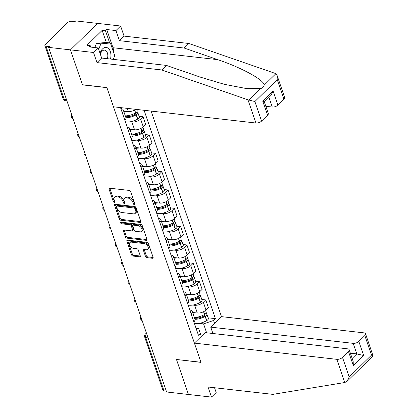 <?xml version="1.0" encoding="UTF-8"?>
<svg xmlns="http://www.w3.org/2000/svg" width="418" height="418" viewBox="0 0 418 418"><rect width="100%" height="100%" fill="white"/><g stroke="black" fill="none" stroke-linecap="round" stroke-linejoin="round"><path stroke-width="0.63" d="M134.366 204.668A0.972 0.606 -134.4 0 0 134.768 204.559A0.972 0.606 -134.4 0 0 134.842 203.947L130.651 191.7A1.385 0.862 -134.4 0 0 129.178 190.425L109.772 188.215A1.385 0.862 -134.4 0 0 109.202 188.377A1.385 0.862 -134.4 0 0 109.093 189.244L113.283 201.497A0.972 0.606 -134.4 0 0 114.318 202.385A0.972 0.606 -134.4 0 0 114.72 202.275A0.972 0.606 -134.4 0 0 114.793 201.664L114.25 200.081A4.431 2.759 -134.4 0 1 114.6 197.306A4.431 2.759 -134.4 0 1 116.439 196.784L118.054 196.967A4.431 2.759 -134.4 0 1 122.767 201.053L123.31 202.636A0.972 0.606 -134.4 0 0 124.339 203.529A0.972 0.606 -134.4 0 0 124.742 203.414A0.972 0.606 -134.4 0 0 124.82 202.808L124.277 201.22A4.431 2.759 -134.4 0 1 124.627 198.445A4.431 2.759 -134.4 0 1 126.461 197.928L128.08 198.111A4.431 2.759 -134.4 0 1 132.793 202.192L133.332 203.775A0.972 0.606 -134.4 0 0 134.366 204.668M145.49 256.375A1.385 0.862 -134.4 0 0 146.964 257.65L152.408 258.272A1.385 0.862 -134.4 0 0 152.978 258.11A1.385 0.862 -134.4 0 0 153.087 257.242L148.432 243.637A1.385 0.862 -134.4 0 0 146.958 242.362L127.558 240.151A1.385 0.862 -134.4 0 0 126.983 240.313A1.385 0.862 -134.4 0 0 126.873 241.181L131.529 254.787A1.385 0.862 -134.4 0 0 133.002 256.062L139.581 256.809A1.385 0.862 -134.4 0 0 140.15 256.647A1.385 0.862 -134.4 0 0 140.26 255.779L138.269 249.959A1.385 0.862 -134.4 0 0 136.796 248.684L133.535 248.313A3.705 2.304 -134.4 0 1 130.087 245.904A3.705 2.304 -134.4 0 1 129.888 242.581A3.705 2.304 -134.4 0 1 131.424 242.142L144.194 243.6A3.705 2.304 -134.4 0 1 147.643 246.003A3.705 2.304 -134.4 0 1 147.841 249.332A3.705 2.304 -134.4 0 1 146.31 249.765L144.179 249.525A1.385 0.862 -134.4 0 0 143.604 249.687A1.385 0.862 -134.4 0 0 143.494 250.554L145.49 256.375L146.279 255.602A1.385 0.862 -134.4 0 0 147.753 256.882L153.15 257.493M277.087 75.433L284.637 97.483A4.232 2.012 161.1 0 1 283.926 99.228L277.233 79.671L277.087 75.433L275.854 73.714L275.065 73.349L188.858 43.488L124.068 36.115L120.609 26.015L97.551 23.387L70.464 49.867L82.445 84.87L106.935 87.655L200.953 362.26L176.464 359.475L188.45 394.477L166.599 391.985L48.613 47.38L49.402 46.607L45.996 46.22L64.215 99.427A2.821 1.756 96.5 0 0 65.474 100.686L66.917 100.853M66.519 99.688L64.215 99.427A2.821 1.343 -18.9 0 1 63.123 98.794L44.904 45.588A2.821 1.343 -18.9 0 1 45.379 44.428L67.726 22.577A2.821 1.343 -18.9 0 1 71.504 21.287L74.906 21.673L75.695 20.9L97.551 23.387L70.464 49.867L48.613 47.38M140.129 222.418A1.385 0.862 -134.4 0 0 140.704 222.256A1.385 0.862 -134.4 0 0 140.814 221.388L136.153 207.783A1.385 0.862 -134.4 0 0 134.685 206.508L115.279 204.297A1.385 0.862 -134.4 0 0 114.71 204.459A1.385 0.862 -134.4 0 0 114.6 205.327L119.255 218.933A1.385 0.862 -134.4 0 0 120.729 220.208L140.129 222.418L140.876 221.686M142.292 225.71L146.953 239.315A1.385 0.862 -134.4 0 1 146.843 240.183A1.385 0.862 -134.4 0 1 146.269 240.345L126.868 238.135A1.385 0.862 -134.4 0 1 125.395 236.86L123.399 231.039A1.385 0.862 -134.4 0 1 123.509 230.172A1.385 0.862 -134.4 0 1 124.083 230.01L131.952 230.903A1.385 0.862 -134.4 0 0 132.527 230.741A1.385 0.862 -134.4 0 0 132.637 229.874L131.315 226.013A1.385 0.862 -134.4 0 0 129.841 224.732L121.648 223.802A0.972 0.606 -134.4 0 1 120.745 223.17A0.972 0.606 -134.4 0 1 120.692 222.303A0.972 0.606 -134.4 0 1 121.095 222.188L140.819 224.435A1.385 0.862 -134.4 0 1 142.292 225.71M353.168 343.35A4.232 2.012 -18.9 0 0 358.832 341.412L363.66 355.504L356.789 353.921L353.168 343.35L210.745 327.137L221.483 316.635L151.107 111.083M166.291 391.091L163.981 390.825A2.821 1.343 161.1 0 1 162.889 390.198L144.675 336.992A2.821 1.343 -18.9 0 0 145.767 337.619L163.981 390.825M44.904 45.588A2.821 1.343 -18.9 0 0 45.996 46.22M120.818 108.508A6.489 3.088 161.1 0 1 123.263 109.95A6.489 3.088 161.1 0 1 122.213 112.583M124.867 120.337A6.489 3.088 -18.9 0 0 125.917 117.698L123.263 109.95M123.597 110.927L128.305 111.465A6.489 3.088 -18.9 0 0 135.923 109.354M127.093 126.832A6.489 3.088 161.1 0 1 129.533 128.269A6.489 3.088 161.1 0 1 128.488 130.907M139.084 116.256L143.013 116.706L140.605 119.057A6.489 3.088 161.1 0 1 131.921 122.035L130.04 121.821M131.142 138.656A6.489 3.088 -18.9 0 0 132.187 136.022L129.533 128.269M129.873 129.251L134.575 129.789A6.489 3.088 -18.9 0 0 143.259 126.811L145.668 124.454L143.013 116.706M133.368 145.15A6.489 3.088 161.1 0 1 135.808 146.593A6.489 3.088 161.1 0 1 134.763 149.226M145.359 134.58L149.289 135.03L146.88 137.381A6.489 3.088 161.1 0 1 138.196 140.359L136.315 140.145M137.417 156.98A6.489 3.088 -18.9 0 0 138.462 154.346L135.808 146.593M136.143 147.575L140.85 148.108A6.489 3.088 -18.9 0 0 149.534 145.135L151.943 142.778L149.289 135.03M139.638 163.475A6.489 3.088 161.1 0 1 142.083 164.917A6.489 3.088 161.1 0 1 141.033 167.55M151.635 152.904L155.564 153.349L153.155 155.705A6.489 3.088 161.1 0 1 144.471 158.678L142.59 158.469M143.688 175.304A6.489 3.088 -18.9 0 0 144.738 172.665L142.083 164.917M142.418 165.899L147.126 166.432A6.489 3.088 -18.9 0 0 155.809 163.459L158.213 161.102L155.564 153.349M145.913 181.799A6.489 3.088 161.1 0 1 148.353 183.241A6.489 3.088 161.1 0 1 147.308 185.874M157.905 171.223L161.834 171.673L159.425 174.029A6.489 3.088 161.1 0 1 150.741 177.002L148.86 176.788M149.963 193.628A6.489 3.088 -18.9 0 0 151.008 190.989L148.353 183.241M148.693 184.218L153.396 184.756A6.489 3.088 -18.9 0 0 162.079 181.778L164.488 179.426L161.834 171.673M152.183 200.123A6.489 3.088 161.1 0 1 154.629 201.56A6.489 3.088 161.1 0 1 153.584 204.198M164.18 189.547L168.109 189.997L165.7 192.348A6.489 3.088 161.1 0 1 157.016 195.326L155.135 195.112M156.238 211.947A6.489 3.088 -18.9 0 0 157.283 209.314L154.629 201.56M154.963 202.542L159.671 203.08A6.489 3.088 -18.9 0 0 168.355 200.102L170.763 197.745L168.109 189.997M158.459 218.442A6.489 3.088 161.1 0 1 160.904 219.884A6.489 3.088 161.1 0 1 159.854 222.517M170.45 207.871L174.379 208.316L171.97 210.672A6.489 3.088 161.1 0 1 163.286 213.65L161.405 213.436M162.508 230.271A6.489 3.088 -18.9 0 0 163.558 227.638L160.904 219.884M161.238 220.866L165.941 221.399A6.489 3.088 -18.9 0 0 174.625 218.426L177.033 216.069L174.379 208.316M164.734 236.766A6.489 3.088 161.1 0 1 167.174 238.208A6.489 3.088 161.1 0 1 166.129 240.841M176.725 226.195L180.654 226.64L178.246 228.996A6.489 3.088 161.1 0 1 169.562 231.969L167.681 231.755M168.783 248.595A6.489 3.088 -18.9 0 0 169.828 245.956L167.174 238.208M167.513 239.19L172.216 239.723A6.489 3.088 -18.9 0 0 180.9 236.745L183.309 234.393L180.654 226.64M171.004 255.09A6.489 3.088 161.1 0 1 173.449 256.527A6.489 3.088 161.1 0 1 172.399 259.165M183 244.514L186.93 244.964L184.521 247.32A6.489 3.088 161.1 0 1 175.837 250.293L173.956 250.079M175.053 266.919A6.489 3.088 -18.9 0 0 176.103 264.28L173.449 256.527M173.784 257.509L178.491 258.047A6.489 3.088 -18.9 0 0 187.175 255.069L189.584 252.718L186.93 244.964M177.279 273.409A6.489 3.088 161.1 0 1 179.719 274.851A6.489 3.088 161.1 0 1 178.674 277.489M189.27 262.838L193.2 263.288L190.791 265.639A6.489 3.088 161.1 0 1 182.107 268.617L180.226 268.403M181.328 285.238A6.489 3.088 -18.9 0 0 182.373 282.605L179.719 274.851M180.059 275.833L184.761 276.371A6.489 3.088 -18.9 0 0 193.445 273.393L195.854 271.036L193.2 263.288M183.554 291.733A6.489 3.088 161.1 0 1 185.994 293.175A6.489 3.088 161.1 0 1 184.949 295.808M195.546 281.162L199.475 281.607L197.066 283.963A6.489 3.088 161.1 0 1 188.382 286.941L186.501 286.727M187.604 303.562A6.489 3.088 -18.9 0 0 188.649 300.929L185.994 293.175M186.329 294.157L191.036 294.69A6.489 3.088 -18.9 0 0 199.72 291.717L202.129 289.36L199.475 281.607M189.824 310.057A6.489 3.088 161.1 0 1 192.27 311.499A6.489 3.088 161.1 0 1 191.219 314.132M201.821 299.487L205.75 299.931L203.341 302.287A6.489 3.088 161.1 0 1 194.657 305.26L192.776 305.046M193.874 321.886A6.489 3.088 -18.9 0 0 194.924 319.248L192.27 311.499M192.604 312.476L197.312 313.014A6.489 3.088 -18.9 0 0 205.996 310.036L208.399 307.685L205.75 299.931M206.612 332.785L203.566 323.887L213.572 320.454L215.427 318.641L144.09 110.284M213.572 320.454L214.575 323.391M201.309 336.359L198.67 328.673L196.099 328.381M120.509 107.598L198.445 335.241L200.306 333.423M203.566 323.887L199.046 323.37M208.091 317.805L215.427 318.641M134.784 203.77A0.972 0.606 -134.4 0 1 134.126 203.007L133.582 201.419A4.431 2.759 -134.4 0 0 128.869 197.338L128.08 198.111M124.627 198.445L125.416 197.672A4.431 2.759 -134.4 0 1 127.25 197.155L128.869 197.338M114.6 197.306L115.394 196.533A4.431 2.759 -134.4 0 1 117.228 196.011L118.843 196.199A4.431 2.759 -134.4 0 1 123.556 200.279L124.099 201.863A0.972 0.606 -134.4 0 0 124.757 202.631M109.819 188.22A1.385 0.862 -134.4 0 0 109.882 188.471L114.077 200.724A0.972 0.606 -134.4 0 0 114.736 201.486M115.326 204.303A1.385 0.862 -134.4 0 0 115.389 204.554L120.044 218.159A1.385 0.862 -134.4 0 0 121.518 219.434L140.871 221.639M135.082 208.88A0.972 0.606 -134.4 0 0 134.047 207.986L117.019 206.048A0.972 0.606 -134.4 0 0 116.617 206.163A0.972 0.606 -134.4 0 0 116.538 206.769L117.113 208.441A4.431 2.759 -134.4 0 0 121.826 212.522L133.467 213.849A4.431 2.759 -134.4 0 0 135.301 213.326A4.431 2.759 -134.4 0 0 135.651 210.552L135.082 208.88L135.871 208.107A0.972 0.606 -134.4 0 0 134.842 207.213L134.047 207.986M116.617 206.163L117.406 205.39A0.972 0.606 -134.4 0 1 117.808 205.275L134.842 207.213M135.301 213.326L136.09 212.553A4.431 2.759 -134.4 0 0 136.44 209.779L135.651 210.552M135.871 208.107L136.44 209.779M147.011 239.566L127.657 237.361L126.868 238.135M124.13 230.015A1.385 0.862 -134.4 0 0 124.188 230.266L126.184 236.086A1.385 0.862 -134.4 0 0 127.657 237.361M132.527 230.741L133.316 229.968A1.385 0.862 -134.4 0 0 133.426 229.101L132.104 225.239A1.385 0.862 -134.4 0 0 130.63 223.964L122.437 223.029L121.648 223.802M121.445 222.23A0.972 0.606 -134.4 0 0 122.437 223.029M140.119 231.833A3.705 2.304 -134.4 0 0 141.65 231.4A3.705 2.304 -134.4 0 0 141.451 228.071A3.705 2.304 -134.4 0 0 138.003 225.663L133.504 225.15A1.385 0.862 -134.4 0 0 132.929 225.312A1.385 0.862 -134.4 0 0 132.819 226.185L134.141 230.046A1.385 0.862 -134.4 0 0 135.615 231.321L140.119 231.833M141.65 231.4L142.439 230.626A3.705 2.304 -134.4 0 0 142.245 227.298A3.705 2.304 -134.4 0 0 138.797 224.894L138.003 225.663M132.929 225.312L133.718 224.544A1.385 0.862 -134.4 0 1 134.293 224.382L138.797 224.894M144.226 249.53A1.385 0.862 -134.4 0 0 144.288 249.781L146.279 255.602M147.841 249.332L148.63 248.558A3.705 2.304 -134.4 0 0 148.437 245.23A3.705 2.304 -134.4 0 0 144.989 242.827L144.194 243.6M129.888 242.581L130.677 241.808A3.705 2.304 -134.4 0 1 132.213 241.374L144.989 242.827M127.605 240.157A1.385 0.862 -134.4 0 0 127.662 240.413L132.323 254.013A1.385 0.862 -134.4 0 0 133.791 255.288L140.323 256.035M247.978 99.829L254.886 101.517L261.579 121.074A4.232 2.012 161.1 0 1 255.915 123.017L247.978 99.829L161.771 69.968L96.981 62.595L93.522 52.49L70.464 49.867L82.409 84.749L106.893 87.54L113.492 106.799L255.915 123.017M106.324 42.511L102.17 30.378L86.928 45.28L90.22 45.651L88.961 46.889L98.183 47.939L101.642 58.039L166.432 65.417L199.924 77.016L224.388 84.337L246.819 88.637L260.66 88.569C262.807 87.879 263.951 86.756 264.098 85.209C264.819 80.366 241.729 67.648 217.689 59.649L184.197 48.044L119.407 40.671L115.948 30.566L106.726 29.516L112.959 47.725A15.874 9.87 -83.5 0 1 114.02 53.593M166.432 65.417L161.771 69.968M98.183 47.939L93.522 52.49M101.642 58.039L96.981 62.595M283.926 99.228L277.923 105.096A4.232 2.012 161.1 0 1 272.264 107.034L268.957 97.378M265.843 106.303L272.264 107.034M102.17 30.378L105.461 30.754L106.726 29.516M120.609 26.015L115.948 30.566M124.068 36.115L119.407 40.671M188.858 43.488L184.197 48.044M267.583 115.206L262.755 101.114L264.317 101.856L268.293 113.461A4.232 2.012 161.1 0 1 267.583 115.206L261.579 121.074M113.821 58.013A15.874 9.87 -83.5 0 1 113.597 59.398M90.22 45.651L90.711 47.088M109.615 42.887L105.461 30.754M264.333 101.898L270.885 95.492L273.1 90.999L277.923 105.096M194.401 343.115L336.824 359.334A4.232 2.012 -18.9 0 0 342.488 357.39L348.492 351.522A4.232 2.012 -18.9 0 0 349.202 349.777A4.232 2.012 -18.9 0 0 347.562 348.831L205.139 332.618L194.401 343.115L200.995 362.38L176.61 359.49M342.488 357.39L349.182 376.947L346.966 381.441L344.761 382.517L272.839 394.373L208.049 387L211.508 397.1L216.169 392.544L214.523 387.737M211.508 397.1L188.45 394.477L176.506 359.59M358.832 341.412L364.836 335.544A4.232 2.012 -18.9 0 0 365.546 333.799A4.232 2.012 -18.9 0 0 363.911 332.853L221.483 316.635M212.924 333.507L210.745 327.137M352.165 358.44L356.789 353.921L350.368 353.189M349.202 349.777L353.173 361.382L353.315 365.619L348.492 351.522M346.966 381.441L373.075 355.911L365.546 333.799M372.495 355.984C373.514 355.979 373.19 355.687 371.529 355.101L364.836 335.544M110.504 59.048A9.17 5.7 96.5 0 0 109.077 49.172A9.17 5.7 96.5 0 0 102.562 48.901A9.17 5.7 96.5 0 0 100.033 53.337M107.358 58.687A6.28 3.903 96.5 0 0 104.584 50.144A6.28 3.903 96.5 0 0 102.086 51.158A6.28 3.903 96.5 0 0 100.341 54.241M94.823 47.553L96.438 43.352L105.994 42.474L110.389 42.976L114.725 55.657L113.299 59.366M98.69 49.423L100.832 43.853L110.389 42.976M96.438 43.352L100.832 43.853M135.693 112.839A1.729 0.82 161.1 0 1 136.09 113.168A1.729 0.82 161.1 0 1 135.354 114.218L135.186 114.318A8.888 4.227 161.1 0 1 125.599 116.664A8.888 4.227 161.1 0 1 125.562 116.659M125.39 121.863A10.722 5.1 -18.9 0 0 126.037 121.957A10.722 5.1 -18.9 0 0 137.611 119.12L137.773 119.025A3.563 1.693 -18.9 0 0 139.293 116.862L137.825 112.578A3.563 1.693 -18.9 0 0 136.864 111.857M125.933 117.745A10.722 5.1 -18.9 0 0 136.143 114.835L136.305 114.736A3.563 1.693 -18.9 0 0 137.825 112.578M136.754 109.448L137.182 110.697A3.563 1.693 161.1 0 1 135.662 112.86L135.5 112.954A10.722 5.1 161.1 0 1 125.29 115.864M123.822 111.58A10.722 5.1 -18.9 0 0 126.863 111.303M126.121 115.843L130.176 116.308M141.963 131.163A1.729 0.82 161.1 0 1 142.366 131.492A1.729 0.82 161.1 0 1 141.624 132.543L141.462 132.637A8.888 4.227 161.1 0 1 131.874 134.988A8.888 4.227 161.1 0 1 131.832 134.983M131.665 140.182A10.722 5.1 -18.9 0 0 132.313 140.276A10.722 5.1 -18.9 0 0 143.881 137.444L144.043 137.35A3.563 1.693 -18.9 0 0 145.569 135.186L144.1 130.897A3.563 1.693 -18.9 0 0 143.139 130.176M132.203 136.069A10.722 5.1 -18.9 0 0 142.413 133.159L142.58 133.06A3.563 1.693 -18.9 0 0 144.1 130.897M142.831 127.197L143.458 129.021A3.563 1.693 161.1 0 1 141.932 131.179L141.77 131.278A10.722 5.1 161.1 0 1 131.56 134.188M130.092 129.899A10.722 5.1 -18.9 0 0 133.138 129.622M132.391 134.168L136.451 134.627M148.238 149.487A1.729 0.82 161.1 0 1 148.636 149.816A1.729 0.82 161.1 0 1 147.899 150.867L147.737 150.961A8.888 4.227 161.1 0 1 138.144 153.312A8.888 4.227 161.1 0 1 138.107 153.307M137.94 158.506A10.722 5.1 -18.9 0 0 138.588 158.6A10.722 5.1 -18.9 0 0 150.156 155.768L150.318 155.668A3.563 1.693 -18.9 0 0 151.839 153.511L150.37 149.221A3.563 1.693 -18.9 0 0 149.409 148.5M138.478 154.388A10.722 5.1 -18.9 0 0 148.688 151.478L148.85 151.384A3.563 1.693 -18.9 0 0 150.37 149.221M149.106 145.521L149.728 147.34A3.563 1.693 161.1 0 1 148.207 149.503L148.045 149.602A10.722 5.1 161.1 0 1 137.835 152.513M136.367 148.223A10.722 5.1 -18.9 0 0 139.413 147.946M138.666 152.492L142.726 152.951M154.508 167.806A1.729 0.82 161.1 0 1 154.911 168.141A1.729 0.82 161.1 0 1 154.174 169.185L154.007 169.285A8.888 4.227 161.1 0 1 144.419 171.631A8.888 4.227 161.1 0 1 144.382 171.631M144.21 176.83A10.722 5.1 -18.9 0 0 144.858 176.924A10.722 5.1 -18.9 0 0 156.426 174.092L156.593 173.992A3.563 1.693 -18.9 0 0 158.114 171.829L156.645 167.545A3.563 1.693 -18.9 0 0 155.684 166.824M144.753 172.712A10.722 5.1 -18.9 0 0 154.963 169.802L155.125 169.708A3.563 1.693 -18.9 0 0 156.645 167.545M155.376 163.84L156.003 165.664A3.563 1.693 161.1 0 1 154.482 167.827L154.315 167.921A10.722 5.1 161.1 0 1 144.111 170.831M142.642 166.547A10.722 5.1 -18.9 0 0 145.683 166.27M144.936 170.816L148.996 171.275M160.784 186.13A1.729 0.82 161.1 0 1 161.181 186.459A1.729 0.82 161.1 0 1 160.444 187.51L160.282 187.604A8.888 4.227 161.1 0 1 150.689 189.955A8.888 4.227 161.1 0 1 150.652 189.95M150.485 195.154A10.722 5.1 -18.9 0 0 151.133 195.248A10.722 5.1 -18.9 0 0 162.701 192.411L162.863 192.317A3.563 1.693 -18.9 0 0 164.384 190.153L162.921 185.869A3.563 1.693 -18.9 0 0 161.954 185.148M151.023 191.036A10.722 5.1 -18.9 0 0 161.233 188.126L161.395 188.027A3.563 1.693 -18.9 0 0 162.921 185.869M161.651 182.164L162.273 183.988A3.563 1.693 161.1 0 1 160.752 186.151L160.59 186.245A10.722 5.1 161.1 0 1 150.381 189.155M148.912 184.871A10.722 5.1 -18.9 0 0 151.959 184.594M151.211 189.135L155.271 189.6M167.059 204.454A1.729 0.82 161.1 0 1 167.456 204.783A1.729 0.82 161.1 0 1 166.719 205.834L166.557 205.928A8.888 4.227 161.1 0 1 156.964 208.279A8.888 4.227 161.1 0 1 156.928 208.274M156.76 213.473A10.722 5.1 -18.9 0 0 157.408 213.567A10.722 5.1 -18.9 0 0 168.976 210.735L169.138 210.641A3.563 1.693 -18.9 0 0 170.659 208.477L169.191 204.188A3.563 1.693 -18.9 0 0 168.229 203.467M157.299 209.361A10.722 5.1 -18.9 0 0 167.508 206.45L167.67 206.351A3.563 1.693 -18.9 0 0 169.191 204.188M167.926 200.488L168.548 202.312A3.563 1.693 161.1 0 1 167.028 204.47L166.866 204.569A10.722 5.1 161.1 0 1 156.656 207.48M155.188 203.19A10.722 5.1 -18.9 0 0 158.234 202.913M157.487 207.459L161.541 207.918M173.329 222.778A1.729 0.82 161.1 0 1 173.731 223.107A1.729 0.82 161.1 0 1 172.989 224.152L172.827 224.252A8.888 4.227 161.1 0 1 163.239 226.603A8.888 4.227 161.1 0 1 163.198 226.598M163.03 231.797A10.722 5.1 -18.9 0 0 163.678 231.891A10.722 5.1 -18.9 0 0 175.246 229.059L175.414 228.959A3.563 1.693 -18.9 0 0 176.934 226.802L175.466 222.512A3.563 1.693 -18.9 0 0 174.505 221.791M163.569 227.679A10.722 5.1 -18.9 0 0 173.778 224.769L173.945 224.675A3.563 1.693 -18.9 0 0 175.466 222.512M174.196 218.813L174.823 220.631A3.563 1.693 161.1 0 1 173.303 222.794L173.136 222.893A10.722 5.1 161.1 0 1 162.926 225.804M161.458 221.514A10.722 5.1 -18.9 0 0 164.504 221.237M163.757 225.783L167.817 226.242M179.604 241.097A1.729 0.82 161.1 0 1 180.001 241.426A1.729 0.82 161.1 0 1 179.265 242.477L179.103 242.576A8.888 4.227 161.1 0 1 169.509 244.922A8.888 4.227 161.1 0 1 169.473 244.922M169.306 250.121A10.722 5.1 -18.9 0 0 169.954 250.215A10.722 5.1 -18.9 0 0 181.522 247.378L181.684 247.284A3.563 1.693 -18.9 0 0 183.204 245.12L181.736 240.836A3.563 1.693 -18.9 0 0 180.775 240.115M169.844 246.003A10.722 5.1 -18.9 0 0 180.053 243.093L180.215 242.994A3.563 1.693 -18.9 0 0 181.736 240.836M180.471 237.131L181.093 238.955A3.563 1.693 161.1 0 1 179.573 241.118L179.411 241.212A10.722 5.1 161.1 0 1 169.201 244.122M167.733 239.838A10.722 5.1 -18.9 0 0 170.779 239.561M170.032 244.102L174.092 244.567M185.879 259.421A1.729 0.82 161.1 0 1 186.276 259.75A1.729 0.82 161.1 0 1 185.54 260.801L185.373 260.895A8.888 4.227 161.1 0 1 175.785 263.246A8.888 4.227 161.1 0 1 175.748 263.241M175.576 268.445A10.722 5.1 -18.9 0 0 176.224 268.539A10.722 5.1 -18.9 0 0 187.797 265.702L187.959 265.608A3.563 1.693 -18.9 0 0 189.479 263.444L188.011 259.155A3.563 1.693 -18.9 0 0 187.05 258.439M176.119 264.328A10.722 5.1 -18.9 0 0 186.329 261.417L186.491 261.318A3.563 1.693 -18.9 0 0 188.011 259.155M186.747 255.455L187.369 257.279A3.563 1.693 161.1 0 1 185.848 259.442L185.686 259.536A10.722 5.1 161.1 0 1 175.476 262.447M174.008 258.162A10.722 5.1 -18.9 0 0 177.049 257.88M176.307 262.426L180.362 262.891M192.149 277.745A1.729 0.82 161.1 0 1 192.546 278.075A1.729 0.82 161.1 0 1 191.81 279.125L191.648 279.219A8.888 4.227 161.1 0 1 182.06 281.57A8.888 4.227 161.1 0 1 182.018 281.565M181.851 286.764A10.722 5.1 -18.9 0 0 182.499 286.858A10.722 5.1 -18.9 0 0 194.067 284.026L194.229 283.926A3.563 1.693 -18.9 0 0 195.755 281.769L194.286 277.479A3.563 1.693 -18.9 0 0 193.325 276.758M182.389 282.646A10.722 5.1 -18.9 0 0 192.599 279.736L192.766 279.642A3.563 1.693 -18.9 0 0 194.286 277.479M193.017 273.78L193.644 275.603A3.563 1.693 161.1 0 1 192.118 277.761L191.956 277.86A10.722 5.1 161.1 0 1 181.746 280.771M180.278 276.481A10.722 5.1 -18.9 0 0 183.324 276.204M182.577 280.75L186.637 281.209M198.425 296.069A1.729 0.82 161.1 0 1 198.822 296.399A1.729 0.82 161.1 0 1 198.085 297.444L197.923 297.543A8.888 4.227 161.1 0 1 188.33 299.894A8.888 4.227 161.1 0 1 188.293 299.889M188.126 305.088A10.722 5.1 -18.9 0 0 188.774 305.182A10.722 5.1 -18.9 0 0 200.342 302.35L200.504 302.251A3.563 1.693 -18.9 0 0 202.025 300.087L200.556 295.803A3.563 1.693 -18.9 0 0 199.595 295.082M188.664 300.97A10.722 5.1 -18.9 0 0 198.874 298.06L199.036 297.966A3.563 1.693 -18.9 0 0 200.556 295.803M199.292 292.104L199.914 293.922A3.563 1.693 161.1 0 1 198.393 296.085L198.231 296.184A10.722 5.1 161.1 0 1 188.022 299.095M186.553 294.805A10.722 5.1 -18.9 0 0 189.6 294.528M188.852 299.074L192.912 299.534M204.695 314.388A1.729 0.82 161.1 0 1 205.097 314.717A1.729 0.82 161.1 0 1 204.36 315.768L204.193 315.867A8.888 4.227 161.1 0 1 194.605 318.213A8.888 4.227 161.1 0 1 194.569 318.208M194.396 323.412A10.722 5.1 -18.9 0 0 195.044 323.506A10.722 5.1 -18.9 0 0 206.612 320.669L206.779 320.575A3.563 1.693 -18.9 0 0 208.3 318.411L206.832 314.127A3.563 1.693 -18.9 0 0 205.87 313.406M194.934 319.295A10.722 5.1 -18.9 0 0 205.149 316.384L205.311 316.285A3.563 1.693 -18.9 0 0 206.832 314.127M205.562 310.422L206.189 312.246A3.563 1.693 161.1 0 1 204.668 314.409L204.501 314.503A10.722 5.1 161.1 0 1 194.297 317.414M192.829 313.129A10.722 5.1 -18.9 0 0 195.87 312.852M195.122 317.393L199.182 317.858M146.624 333.648L146.54 333.726A2.821 1.756 96.5 0 0 145.767 337.619L148.071 337.885M146.655 333.742L146.54 333.726A2.821 1.756 45.6 0 0 145.37 334.06A2.821 2.821 0 0 0 144.675 336.992M199.72 291.717L197.066 283.963M193.445 273.393L190.791 265.639M187.175 255.069L184.521 247.32M180.9 236.745L178.246 228.996M174.625 218.426L171.97 210.672M168.355 200.102L165.7 192.348M162.079 181.778L159.425 174.029M155.809 163.459L153.155 155.705M149.534 145.135L146.88 137.381M143.259 126.811L140.605 119.057M205.996 310.036L203.341 302.287M197.312 313.014L194.657 305.26M191.036 294.69L188.382 286.941M184.761 276.371L182.107 268.617M178.491 258.047L175.837 250.293M172.216 239.723L169.562 231.969M165.941 221.399L163.286 213.65M159.671 203.08L157.016 195.326M153.396 184.756L150.741 177.002M147.126 166.432L144.471 158.678M140.85 148.108L138.196 140.359M134.575 129.789L131.921 122.035M128.305 111.465L127.244 108.367M72.513 117.181A2.821 1.756 96.5 0 0 73.014 118.66M78.783 135.505A2.821 1.756 96.5 0 0 79.289 136.984M85.058 153.829A2.821 1.756 96.5 0 0 85.565 155.303M91.328 172.148A2.821 1.756 96.5 0 0 91.835 173.627M97.603 190.472A2.821 1.756 96.5 0 0 98.11 191.951M103.878 208.796A2.821 1.756 96.5 0 0 104.38 210.275M110.148 227.12A2.821 1.756 96.5 0 0 110.655 228.594M116.423 245.439A2.821 1.756 96.5 0 0 116.93 246.918M122.699 263.763A2.821 1.756 96.5 0 0 123.2 265.242M128.969 282.087A2.821 1.756 96.5 0 0 129.476 283.561M135.244 300.411A2.821 1.756 96.5 0 0 135.751 301.885M141.514 318.73A2.821 1.756 96.5 0 0 142.021 320.209M133.582 201.419L132.793 202.192M127.25 197.155L126.461 197.928M124.099 201.863L123.31 202.636M123.556 200.279L122.767 201.053M118.843 196.199L118.054 196.967M117.228 196.011L116.439 196.784M114.077 200.724L113.283 201.497M109.882 188.471L109.093 189.244M134.126 203.007L133.332 203.775M121.518 219.434L120.729 220.208M120.044 218.159L119.255 218.933M115.389 204.554L114.6 205.327M117.808 205.275L117.019 206.048M147.016 239.613L146.269 240.345M126.184 236.086L125.395 236.86M124.188 230.266L123.399 231.039M133.426 229.101L132.637 229.874M132.104 225.239L131.315 226.013M130.63 223.964L129.841 224.732M134.293 224.382L133.504 225.15M144.288 249.781L143.494 250.554M132.213 241.374L131.424 242.142M140.328 256.077L139.581 256.809M133.791 255.288L133.002 256.062M132.323 254.013L131.529 254.787M127.662 240.413L126.873 241.181M153.155 257.54L152.408 258.272M147.753 256.882L146.964 257.65M248.909 100.059L260.66 88.569M264.098 85.209L275.854 73.714M277.233 79.671L254.886 101.517M262.755 101.114L273.1 90.999M112.959 47.725L217.689 59.649M349.182 376.947L371.529 355.101M363.66 355.504L353.315 365.619M344.761 382.517L336.824 359.334M137.773 119.025L136.305 114.736M135.662 112.86L134.711 110.08M135.5 112.954L134.544 110.164M137.611 119.12L136.143 114.835M135.798 113.884L135.484 112.964M144.043 137.35L142.58 133.06M141.932 131.179L140.981 128.399M141.77 131.278L140.814 128.488M143.881 137.444L142.413 133.159M142.073 132.208L141.754 131.289M150.318 155.668L148.85 151.384M148.207 149.503L147.256 146.723M148.045 149.602L147.089 146.807M150.156 155.768L148.688 151.478M148.343 150.532L148.029 149.607M156.593 173.992L155.125 169.708M154.482 167.827L153.531 165.047M154.315 167.921L153.364 165.131M156.426 174.092L154.963 169.802M154.618 168.851L154.305 167.931M162.863 192.317L161.395 188.027M160.752 186.151L159.801 183.371M160.59 186.245L159.634 183.455M162.701 192.411L161.233 188.126M160.893 187.175L160.575 186.256M169.138 210.641L167.67 206.351M167.028 204.47L166.077 201.69M166.866 204.569L165.909 201.779M168.976 210.735L167.508 206.45M167.163 205.499L166.85 204.574M175.414 228.959L173.945 224.675M173.303 222.794L172.347 220.014M173.439 223.818L172.179 220.098M175.246 229.059L173.778 224.769M181.684 247.284L180.215 242.994M179.573 241.118L178.622 238.338M179.709 242.142L178.455 238.422M181.522 247.378L180.053 243.093M187.959 265.608L186.491 261.318M185.848 259.442L184.897 256.662M185.686 259.536L184.73 256.746M187.797 265.702L186.329 261.417M185.984 260.466L185.67 259.547M194.229 283.926L192.766 279.642M192.118 277.761L191.167 274.981M191.956 277.86L191 275.07M194.067 284.026L192.599 279.736M192.259 278.79L191.94 277.865M200.504 302.251L199.036 297.966M198.393 296.085L197.442 293.305M198.231 296.184L197.275 293.389M200.342 302.35L198.874 298.06M198.529 297.109L198.216 296.19M206.779 320.575L205.311 316.285M204.668 314.409L203.718 311.629M204.501 314.503L203.545 311.713M206.612 320.669L205.149 316.384M204.804 315.433L204.491 314.514M71.791 115.086A2.821 2.821 0 0 0 73.15 119.046M78.067 133.41A2.821 2.821 0 0 0 79.42 137.37M84.342 151.734A2.821 2.821 0 0 0 85.695 155.695M90.612 170.058A2.821 2.821 0 0 0 91.97 174.019M96.887 188.377A2.821 2.821 0 0 0 98.24 192.337M103.157 206.701A2.821 2.821 0 0 0 104.516 210.662M109.432 225.025A2.821 2.821 0 0 0 110.791 228.986M115.708 243.349A2.821 2.821 0 0 0 117.061 247.304M121.978 261.668A2.821 2.821 0 0 0 123.336 265.629M128.253 279.992A2.821 2.821 0 0 0 129.606 283.953M134.528 298.316A2.821 2.821 0 0 0 135.881 302.277M140.798 316.635A2.821 2.821 0 0 0 142.157 320.596M145.37 334.06L146.415 333.041M63.123 98.794A2.821 2.821 0 0 0 65.474 100.686"/></g></svg>
